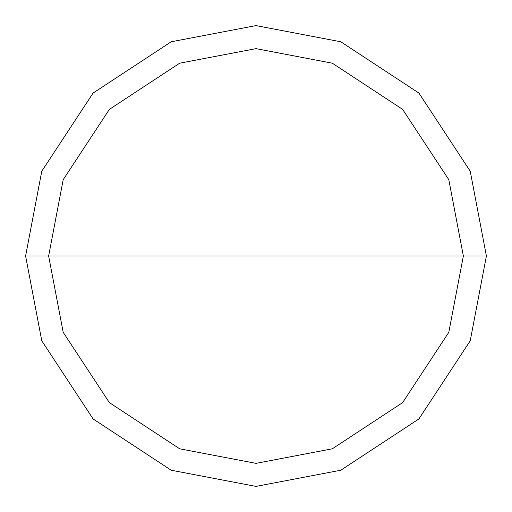 <?xml version="1.0" encoding="UTF-8"?>
<svg xmlns="http://www.w3.org/2000/svg" width="512" height="512" viewBox="0 0 512 512"><rect width="100%" height="100%" fill="white"/><g stroke="black" fill="none" stroke-linecap="round" stroke-linejoin="round"><path stroke-width="0.77" d="M48.64 256L63.2 179.674L109.376 109.376L179.674 63.2L256 48.64L332.326 63.2L402.624 109.376L448.8 179.674L463.36 256L48.64 256L63.2 332.326L109.376 402.624L179.674 448.8L256 463.36L332.326 448.8L402.624 402.624L448.8 332.326L463.36 256L486.4 256L470.221 340.806L418.918 418.918L340.806 470.221L256 486.4L171.194 470.221L93.082 418.918L41.779 340.806L25.6 256L41.779 340.806L93.082 418.918L171.194 470.221L256 486.4L340.806 470.221L418.918 418.918L470.221 340.806L486.4 256L470.221 171.194L418.918 93.082L340.806 41.779L256 25.6L171.194 41.779L93.082 93.082L41.779 171.194L25.6 256L463.36 256L448.8 332.326L402.624 402.624L332.326 448.8L256 463.36L179.674 448.8L109.376 402.624L63.2 332.326L48.64 256L25.6 256L41.779 171.194L93.082 93.082L171.194 41.779L256 25.6L340.806 41.779L418.918 93.082L470.221 171.194L486.4 256L463.36 256L448.8 179.674L402.624 109.376L332.326 63.2L256 48.64L179.674 63.2L109.376 109.376L63.2 179.674L48.64 256"/></g></svg>
